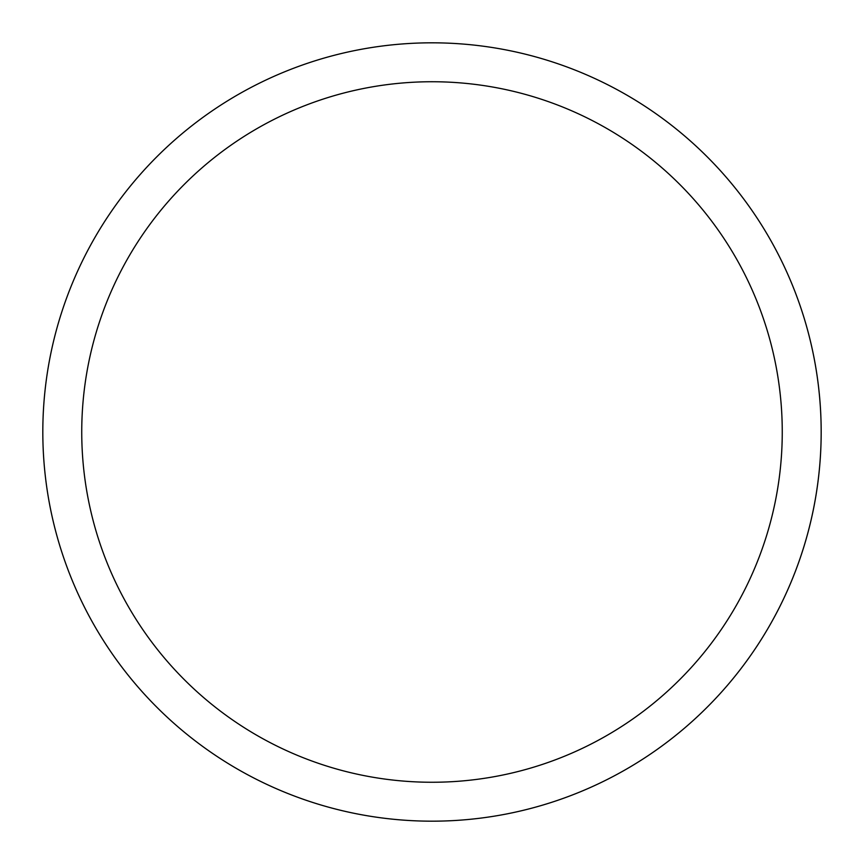 <?xml version="1.0" encoding="UTF-8"?>
<svg xmlns="http://www.w3.org/2000/svg" width="864" height="864" viewBox="0 0 864 864"><rect width="100%" height="100%" fill="white"/><g stroke="black" fill="none" stroke-linecap="round" stroke-linejoin="round"><path stroke-width="1.3" d="M238.712 139.903A350.255 350.255 0 0 0 275.681 745.438A350.255 350.255 0 0 0 781.607 410.659A350.255 350.255 0 0 0 238.712 139.903M217.231 107.449A389.167 389.167 0 0 1 820.444 408.283A389.167 389.167 0 0 1 258.314 780.268A389.167 389.167 0 0 1 217.231 107.449A389.167 389.167 0 0 1 756.551 217.231A389.167 389.167 0 0 1 646.769 756.551A389.167 389.167 0 0 1 107.449 646.769A389.167 389.167 0 0 1 217.231 107.449"/></g></svg>
